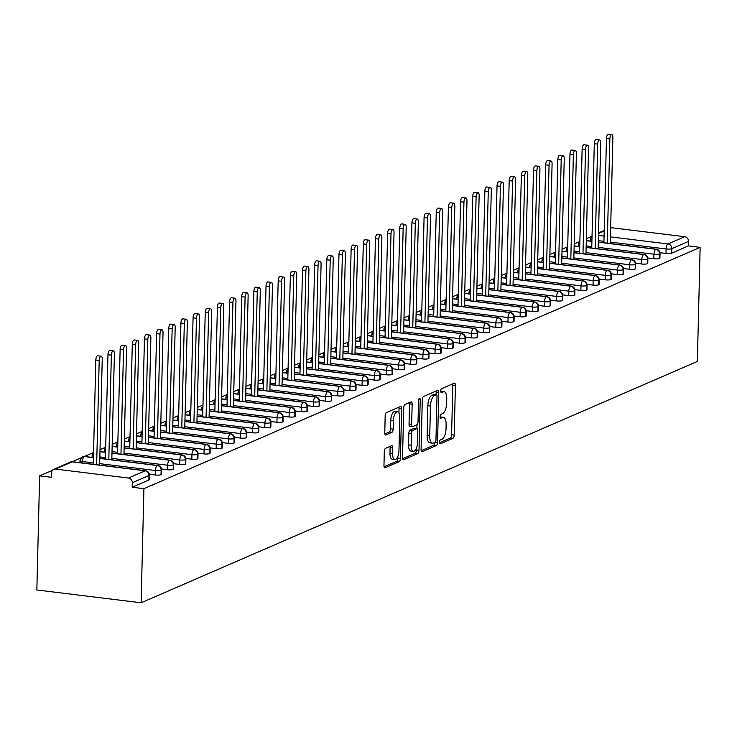 <?xml version="1.0" encoding="UTF-8"?>
<svg xmlns="http://www.w3.org/2000/svg" width="737" height="737" viewBox="0 0 737 737"><rect width="100%" height="100%" fill="white"/><g stroke="black" fill="none" stroke-linecap="round" stroke-linejoin="round"><path stroke-width="1.11" d="M439.464 442.274A1.981 0.811 97 0 0 440.063 443.877A1.981 0.811 97 0 0 440.256 443.849L452.933 438.34A2.828 1.152 97 0 0 454.195 435.07L455.411 385.414A2.828 1.152 97 0 0 454.563 383.129A2.828 1.152 97 0 0 454.278 383.166L441.601 388.675A1.981 0.811 97 0 0 440.717 390.969A1.981 0.811 97 0 0 441.316 392.563A1.981 0.811 97 0 0 441.509 392.535L443.149 391.826A9.037 3.694 97 0 1 444.033 391.679A9.037 3.694 97 0 1 446.751 398.993L446.65 403.13A9.037 3.694 97 0 1 442.615 413.614L440.975 414.323A1.981 0.811 97 0 0 440.09 416.617A1.981 0.811 97 0 0 440.689 418.22A1.981 0.811 97 0 0 440.883 418.192L442.522 417.474A9.037 3.694 97 0 1 443.407 417.335A9.037 3.694 97 0 1 446.125 424.65L446.023 428.787A9.037 3.694 97 0 1 441.988 439.27L440.348 439.98A1.981 0.811 97 0 0 439.464 442.274M385.562 448.326A2.828 1.152 97 0 0 384.299 451.606L383.968 465.535A2.828 1.152 97 0 0 384.815 467.82A2.828 1.152 97 0 0 385.092 467.783L399.168 461.666A2.828 1.152 97 0 0 400.431 458.396L401.647 408.74A2.828 1.152 97 0 0 400.799 406.455A2.828 1.152 97 0 0 400.523 406.492L386.437 412.609A2.828 1.152 97 0 0 385.175 415.88L384.769 432.711A2.828 1.152 97 0 0 385.617 434.996A2.828 1.152 97 0 0 385.893 434.95L391.918 432.333A2.828 1.152 97 0 0 393.18 429.063L393.383 420.716A7.554 3.086 97 0 1 397.492 411.826A7.554 3.086 97 0 1 399.767 417.943L398.966 450.639A7.554 3.086 97 0 1 394.857 459.519A7.554 3.086 97 0 1 392.581 453.402L392.72 447.958A2.828 1.152 97 0 0 391.872 445.673A2.828 1.152 97 0 0 391.596 445.719L385.562 448.326M700.15 247.346L697.359 361.443L141.126 602.783L143.918 488.677L700.15 247.346L688.422 245.9L688.524 241.404L671.84 248.645L671.729 253.141L688.422 245.9M421.076 449.432A2.828 1.152 97 0 0 421.923 451.717A2.828 1.152 97 0 0 422.2 451.68L436.286 445.563A2.828 1.152 97 0 0 437.548 442.292L438.764 392.637A2.828 1.152 97 0 0 437.907 390.352A2.828 1.152 97 0 0 437.631 390.389L423.554 396.506A2.828 1.152 97 0 0 422.292 399.776L421.076 449.432M417.732 453.614L403.646 459.731A2.828 1.152 97 0 1 403.369 459.768A2.828 1.152 97 0 1 402.522 457.484L403.738 407.828A2.828 1.152 97 0 1 404.991 404.558L411.025 401.941A2.828 1.152 97 0 1 411.301 401.895A2.828 1.152 97 0 1 412.149 404.18L411.651 424.319A2.828 1.152 97 0 0 412.508 426.603A2.828 1.152 97 0 0 412.784 426.557L416.783 424.825A2.828 1.152 97 0 0 418.036 421.546L418.552 400.587A1.981 0.811 97 0 1 419.629 398.256A1.981 0.811 97 0 1 420.219 399.859L418.994 450.344A2.828 1.152 97 0 1 417.732 453.614L415.124 453.301L402.632 458.718M55.496 469.082L128.487 478.037L145.18 470.805L72.18 461.841L55.496 469.082A4.321 3.832 -113.5 0 0 53.672 469.34A4.321 3.832 -113.5 0 0 51.479 472.813L51.369 477.309L39.641 475.872L36.85 589.978L141.126 602.783M610.457 236.881L668.035 243.947L684.719 236.706L611.728 227.751L610.669 228.203M684.719 236.706A4.321 3.832 66.5 0 1 688.524 241.404M610.678 227.77A4.321 3.832 66.5 0 1 611.728 227.751M39.641 475.872L52.345 470.363M72.208 461.74L81.052 457.907M84.368 456.47L93.212 452.629M100.029 449.671L105.373 447.35M112.19 444.393L117.524 442.08M124.35 439.123L129.684 436.801M136.502 433.844L141.845 431.532M148.662 428.565L153.996 426.253M160.823 423.296L166.157 420.974M172.974 418.017L178.317 415.705M185.134 412.748L190.478 410.426M197.295 407.469L202.629 405.157M209.455 402.19L214.789 399.878M221.607 396.921L226.95 394.599M233.767 391.642L239.11 389.329M245.928 386.372L251.262 384.051M258.088 381.093L263.422 378.781M270.239 375.824L275.583 373.502M282.4 370.545L287.743 368.233M294.56 365.266L299.895 362.954M306.721 359.997L312.055 357.675M318.872 354.718L324.216 352.406M331.033 349.449L336.367 347.127M343.193 344.17L348.527 341.857M355.345 338.891L360.688 336.579M367.505 333.621L372.848 331.3M379.666 328.343L385 326.03M391.826 323.073L397.16 320.752M403.977 317.794L409.321 315.482M416.138 312.516L421.481 310.203M428.298 307.246L433.632 304.925M440.459 301.967L445.793 299.655M452.61 296.698L457.953 294.376M464.771 291.419L470.114 289.107M476.931 286.14L482.265 283.828M489.092 280.871L494.426 278.549M501.243 275.592L506.586 273.28M513.403 270.322L518.737 268.001M525.564 265.044L530.898 262.731M537.715 259.765L543.058 257.453M549.876 254.495L555.219 252.174M562.036 249.217L567.37 246.904M574.197 243.947L579.531 241.625M586.348 238.668L591.691 236.347M143.918 488.677L132.19 487.231L132.301 482.735A4.321 3.832 -113.5 0 0 128.487 478.037M132.19 487.231L148.874 479.99L148.985 475.494L132.301 482.735M73 461.942A4.321 1.76 97 0 0 72.604 461.767L145.604 470.731A4.321 1.76 97 0 0 145.18 470.805A4.321 3.832 -113.5 0 1 148.985 475.494A4.321 0.921 -178.6 0 0 149.39 475.125L149.279 479.621A4.321 0.921 -178.6 0 1 148.874 479.99M671.729 253.141A4.321 0.921 -178.6 0 1 665.999 253.454L659.965 252.708M161.035 474.72L161.145 470.224A4.321 0.921 -178.6 0 0 161.55 469.847L161.44 474.342A4.321 0.921 -178.6 0 1 161.035 474.72A4.321 0.921 -178.6 0 1 155.36 475.006L149.325 474.259M173.195 469.441L173.296 464.946A4.321 0.921 -178.6 0 0 173.702 464.568L173.591 469.073A4.321 0.921 -178.6 0 1 173.195 469.441A4.321 0.921 -178.6 0 1 167.52 469.727L161.486 468.99M185.346 464.172L185.457 459.676A4.321 0.921 -178.6 0 0 185.862 459.298L185.752 463.794A4.321 0.921 -178.6 0 1 185.346 464.172A4.321 0.921 -178.6 0 1 179.681 464.457L173.637 463.711M197.507 458.893L197.617 454.397A4.321 0.921 -178.6 0 0 198.023 454.02L197.912 458.515A4.321 0.921 -178.6 0 1 197.507 458.893A4.321 0.921 -178.6 0 1 191.832 459.179L185.798 458.442M209.667 453.614L209.778 449.119A4.321 0.921 -178.6 0 0 210.183 448.75L210.073 453.246A4.321 0.921 -178.6 0 1 209.667 453.614A4.321 0.921 -178.6 0 1 203.992 453.9L197.958 453.163M221.819 448.345L221.929 443.849A4.321 0.921 -178.6 0 0 222.334 443.471L222.224 447.967A4.321 0.921 -178.6 0 1 221.819 448.345A4.321 0.921 -178.6 0 1 216.153 448.63L210.119 447.884M233.979 443.066L234.09 438.57A4.321 0.921 -178.6 0 0 234.495 438.193L234.384 442.697A4.321 0.921 -178.6 0 1 233.979 443.066A4.321 0.921 -178.6 0 1 228.313 443.352L222.27 442.615M246.14 437.796L246.25 433.301A4.321 0.921 -178.6 0 0 246.655 432.923L246.545 437.419A4.321 0.921 -178.6 0 1 246.14 437.796A4.321 0.921 -178.6 0 1 240.465 438.082L234.43 437.336M258.3 432.518L258.411 428.022A4.321 0.921 -178.6 0 0 258.816 427.644L258.705 432.14A4.321 0.921 -178.6 0 1 258.3 432.518A4.321 0.921 -178.6 0 1 252.625 432.803L246.591 432.066M270.451 427.239L270.562 422.743A4.321 0.921 -178.6 0 0 270.967 422.375L270.857 426.87A4.321 0.921 -178.6 0 1 270.451 427.239A4.321 0.921 -178.6 0 1 264.786 427.524L258.742 426.787M282.612 421.969L282.722 417.474A4.321 0.921 -178.6 0 0 283.128 417.096L283.017 421.592A4.321 0.921 -178.6 0 1 282.612 421.969A4.321 0.921 -178.6 0 1 276.946 422.255L270.903 421.509M294.772 416.691L294.883 412.195A4.321 0.921 -178.6 0 0 295.288 411.826L295.178 416.322A4.321 0.921 -178.6 0 1 294.772 416.691A4.321 0.921 -178.6 0 1 289.097 416.976L283.063 416.239M306.933 411.421L307.043 406.925A4.321 0.921 -178.6 0 0 307.44 406.548L307.338 411.043A4.321 0.921 -178.6 0 1 306.933 411.421A4.321 0.921 -178.6 0 1 301.258 411.707L295.224 410.96M319.084 406.142L319.195 401.647A4.321 0.921 -178.6 0 0 319.6 401.269L319.49 405.765A4.321 0.921 -178.6 0 1 319.084 406.142A4.321 0.921 -178.6 0 1 313.418 406.428L307.375 405.691M331.245 400.873L331.355 396.368A4.321 0.921 -178.6 0 0 331.761 395.999L331.65 400.495A4.321 0.921 -178.6 0 1 331.245 400.873A4.321 0.921 -178.6 0 1 325.57 401.149L319.536 400.412M343.405 395.594L343.516 391.098A4.321 0.921 -178.6 0 0 343.921 390.721L343.81 395.216A4.321 0.921 -178.6 0 1 343.405 395.594A4.321 0.921 -178.6 0 1 337.73 395.88L331.696 395.133M355.566 390.315L355.667 385.82A4.321 0.921 -178.6 0 0 356.072 385.451L355.962 389.947A4.321 0.921 -178.6 0 1 355.566 390.315A4.321 0.921 -178.6 0 1 349.891 390.601L343.857 389.864M367.717 385.046L367.827 380.55A4.321 0.921 -178.6 0 0 368.233 380.172L368.122 384.668A4.321 0.921 -178.6 0 1 367.717 385.046A4.321 0.921 -178.6 0 1 362.051 385.331L356.008 384.585M379.877 379.767L379.988 375.271A4.321 0.921 -178.6 0 0 380.393 374.893L380.283 379.389A4.321 0.921 -178.6 0 1 379.877 379.767A4.321 0.921 -178.6 0 1 374.203 380.052L368.168 379.315M392.038 374.497L392.148 369.992A4.321 0.921 -178.6 0 0 392.554 369.624L392.443 374.12A4.321 0.921 -178.6 0 1 392.038 374.497A4.321 0.921 -178.6 0 1 386.363 374.783L380.329 374.037M404.189 369.219L404.3 364.723A4.321 0.921 -178.6 0 0 404.705 364.345L404.595 368.841A4.321 0.921 -178.6 0 1 404.189 369.219A4.321 0.921 -178.6 0 1 398.524 369.504L392.489 368.758M416.35 363.94L416.46 359.444A4.321 0.921 -178.6 0 0 416.866 359.076L416.755 363.571A4.321 0.921 -178.6 0 1 416.35 363.94A4.321 0.921 -178.6 0 1 410.684 364.225L404.641 363.488M428.51 358.67L428.621 354.175A4.321 0.921 -178.6 0 0 429.026 353.797L428.916 358.293A4.321 0.921 -178.6 0 1 428.51 358.67A4.321 0.921 -178.6 0 1 422.835 358.956L416.801 358.21M440.671 353.392L440.781 348.896A4.321 0.921 -178.6 0 0 441.187 348.518L441.076 353.023A4.321 0.921 -178.6 0 1 440.671 353.392A4.321 0.921 -178.6 0 1 434.996 353.677L428.962 352.94M452.822 348.122L452.933 343.617A4.321 0.921 -178.6 0 0 453.338 343.249L453.227 347.744A4.321 0.921 -178.6 0 1 452.822 348.122A4.321 0.921 -178.6 0 1 447.156 348.408L441.113 347.661M464.983 342.843L465.093 338.347A4.321 0.921 -178.6 0 0 465.498 337.97L465.388 342.465A4.321 0.921 -178.6 0 1 464.983 342.843A4.321 0.921 -178.6 0 1 459.317 343.129L453.273 342.383M477.143 337.564L477.254 333.069A4.321 0.921 -178.6 0 0 477.659 332.7L477.548 337.196A4.321 0.921 -178.6 0 1 477.143 337.564A4.321 0.921 -178.6 0 1 471.468 337.85L465.434 337.113M489.304 332.295L489.414 327.799A4.321 0.921 -178.6 0 0 489.81 327.421L489.709 331.917A4.321 0.921 -178.6 0 1 489.304 332.295A4.321 0.921 -178.6 0 1 483.629 332.58L477.594 331.834M501.455 327.016L501.565 322.52A4.321 0.921 -178.6 0 0 501.971 322.143L501.86 326.648A4.321 0.921 -178.6 0 1 501.455 327.016A4.321 0.921 -178.6 0 1 495.789 327.302L489.746 326.565M513.615 321.747L513.726 317.251A4.321 0.921 -178.6 0 0 514.131 316.873L514.021 321.369A4.321 0.921 -178.6 0 1 513.615 321.747A4.321 0.921 -178.6 0 1 507.94 322.032L501.906 321.286M525.776 316.468L525.886 311.972A4.321 0.921 -178.6 0 0 526.292 311.594L526.181 316.09A4.321 0.921 -178.6 0 1 525.776 316.468A4.321 0.921 -178.6 0 1 520.101 316.753L514.067 316.016M537.936 311.189L538.038 306.693A4.321 0.921 -178.6 0 0 538.443 306.325L538.332 310.821A4.321 0.921 -178.6 0 1 537.936 311.189A4.321 0.921 -178.6 0 1 532.261 311.475L526.227 310.738M550.088 305.919L550.198 301.424A4.321 0.921 -178.6 0 0 550.603 301.046L550.493 305.542A4.321 0.921 -178.6 0 1 550.088 305.919A4.321 0.921 -178.6 0 1 544.422 306.205L538.379 305.459M562.248 300.641L562.359 296.145A4.321 0.921 -178.6 0 0 562.764 295.767L562.653 300.272A4.321 0.921 -178.6 0 1 562.248 300.641A4.321 0.921 -178.6 0 1 556.573 300.926L550.539 300.189M574.409 295.371L574.519 290.875A4.321 0.921 -178.6 0 0 574.924 290.498L574.814 294.993A4.321 0.921 -178.6 0 1 574.409 295.371A4.321 0.921 -178.6 0 1 568.734 295.657L562.699 294.911M586.56 290.092L586.67 285.597A4.321 0.921 -178.6 0 0 587.076 285.219L586.965 289.715A4.321 0.921 -178.6 0 1 586.56 290.092A4.321 0.921 -178.6 0 1 580.894 290.378L574.86 289.641M598.72 284.814L598.831 280.318A4.321 0.921 -178.6 0 0 599.236 279.949L599.126 284.445A4.321 0.921 -178.6 0 1 598.72 284.814A4.321 0.921 -178.6 0 1 593.055 285.099L587.011 284.362M610.881 279.544L610.991 275.048A4.321 0.921 -178.6 0 0 611.397 274.671L611.286 279.166A4.321 0.921 -178.6 0 1 610.881 279.544A4.321 0.921 -178.6 0 1 605.206 279.83L599.172 279.083M623.041 274.265L623.152 269.77A4.321 0.921 -178.6 0 0 623.557 269.401L623.447 273.897A4.321 0.921 -178.6 0 1 623.041 274.265A4.321 0.921 -178.6 0 1 617.366 274.551L611.332 273.814M635.193 268.996L635.303 264.5A4.321 0.921 -178.6 0 0 635.709 264.122L635.598 268.618A4.321 0.921 -178.6 0 1 635.193 268.996A4.321 0.921 -178.6 0 1 629.527 269.281L623.484 268.535M647.353 263.717L647.464 259.221A4.321 0.921 -178.6 0 0 647.869 258.844L647.759 263.339A4.321 0.921 -178.6 0 1 647.353 263.717A4.321 0.921 -178.6 0 1 641.687 264.003L635.644 263.266M659.514 258.447L659.624 253.943A4.321 0.921 -178.6 0 0 660.03 253.574L659.919 258.07A4.321 0.921 -178.6 0 1 659.514 258.447A4.321 0.921 -178.6 0 1 653.839 258.724L647.805 257.987M653.839 258.724L653.949 254.228A4.321 0.921 -178.6 0 0 659.624 253.943A4.321 3.832 -113.5 0 0 655.819 249.253L598.297 242.187M591.903 241.404L586.302 240.713M641.687 264.003L641.789 259.507A4.321 0.921 -178.6 0 0 647.464 259.221A4.321 3.832 -113.5 0 0 643.659 254.523L586.136 247.466M579.752 246.683L574.141 245.992M629.527 269.281L629.638 264.786A4.321 0.921 -178.6 0 0 635.303 264.5A4.321 3.832 -113.5 0 0 631.498 259.802L573.976 252.736M567.591 251.953L561.981 251.271M617.366 274.551L617.477 270.055A4.321 0.921 -178.6 0 0 623.152 269.77A4.321 3.832 -113.5 0 0 619.338 265.071L561.824 258.014M555.431 257.231L549.83 256.54M605.206 279.83L605.317 275.334A4.321 0.921 -178.6 0 0 610.991 275.048A4.321 3.832 -113.5 0 0 607.187 270.35L549.664 263.293M543.28 262.501L537.669 261.819M593.055 285.099L593.165 280.604A4.321 0.921 -178.6 0 0 598.831 280.318A4.321 3.832 -113.5 0 0 595.026 275.629L537.503 268.563M531.119 267.78L525.509 267.089M580.894 290.378L581.005 285.882A4.321 0.921 -178.6 0 0 586.67 285.597A4.321 3.832 -113.5 0 0 582.866 280.898L525.343 273.842M518.959 273.058L513.357 272.368M568.734 295.657L568.844 291.152A4.321 0.921 -178.6 0 0 574.519 290.875A4.321 3.832 -113.5 0 0 570.705 286.177L513.192 279.111M506.798 278.328L501.197 277.637M556.573 300.926L556.684 296.431A4.321 0.921 -178.6 0 0 562.359 296.145A4.321 3.832 -113.5 0 0 558.554 291.447L501.031 284.39M494.647 283.607L489.036 282.916M544.422 306.205L544.532 301.709A4.321 0.921 -178.6 0 0 550.198 301.424A4.321 3.832 -113.5 0 0 546.393 296.725L488.871 289.669M482.486 288.876L476.876 288.195M532.261 311.475L532.372 306.979A4.321 0.921 -178.6 0 0 538.038 306.693A4.321 3.832 -113.5 0 0 534.233 302.004L476.71 294.938M470.326 294.155L464.725 293.464M520.101 316.753L520.211 312.258A4.321 0.921 -178.6 0 0 525.886 311.972A4.321 3.832 -113.5 0 0 522.072 307.274L464.559 300.217M458.165 299.434L452.564 298.743M507.94 322.032L508.051 317.527A4.321 0.921 -178.6 0 0 513.726 317.251A4.321 3.832 -113.5 0 0 509.921 312.552L452.398 305.487M446.014 304.703L440.404 304.012M495.789 327.302L495.9 322.806A4.321 0.921 -178.6 0 0 501.565 322.52A4.321 3.832 -113.5 0 0 497.761 317.822L440.238 310.765M433.853 309.982L428.243 309.291M483.629 332.58L483.739 328.085A4.321 0.921 -178.6 0 0 489.414 327.799A4.321 3.832 -113.5 0 0 485.6 323.101L428.086 316.035M421.693 315.252L416.092 314.57M471.468 337.85L471.579 333.354A4.321 0.921 -178.6 0 0 477.254 333.069A4.321 3.832 -113.5 0 0 473.449 328.38L415.926 321.314M409.532 320.531L403.931 319.84M459.317 343.129L459.418 338.633A4.321 0.921 -178.6 0 0 465.093 338.347A4.321 3.832 -113.5 0 0 461.288 333.649L403.765 326.592M397.381 325.809L391.771 325.118M447.156 348.408L447.267 343.903A4.321 0.921 -178.6 0 0 452.933 343.617A4.321 3.832 -113.5 0 0 449.128 338.928L391.605 331.862M385.221 331.079L379.61 330.388M434.996 353.677L435.106 349.181A4.321 0.921 -178.6 0 0 440.781 348.896A4.321 3.832 -113.5 0 0 436.967 344.197L379.454 337.141M373.06 336.358L367.459 335.667M422.835 358.956L422.946 354.46A4.321 0.921 -178.6 0 0 428.621 354.175A4.321 3.832 -113.5 0 0 424.816 349.476L367.293 342.41M360.909 341.627L355.298 340.945M410.684 364.225L410.795 359.73A4.321 0.921 -178.6 0 0 416.46 359.444A4.321 3.832 -113.5 0 0 412.656 354.755L355.133 347.689M348.748 346.906L343.138 346.215M398.524 369.504L398.634 365.008A4.321 0.921 -178.6 0 0 404.3 364.723A4.321 3.832 -113.5 0 0 400.495 360.024L342.972 352.968M336.588 352.185L330.987 351.494M386.363 374.783L386.474 370.278A4.321 0.921 -178.6 0 0 392.148 369.992A4.321 3.832 -113.5 0 0 388.335 365.303L330.821 358.237M324.427 357.454L318.826 356.763M374.203 380.052L374.313 375.557A4.321 0.921 -178.6 0 0 379.988 375.271A4.321 3.832 -113.5 0 0 376.183 370.573L318.66 363.516M312.276 362.733L306.666 362.042M362.051 385.331L362.162 380.836A4.321 0.921 -178.6 0 0 367.827 380.55A4.321 3.832 -113.5 0 0 364.023 375.852L306.5 368.786M300.116 368.003L294.505 367.321M349.891 390.601L350.001 386.105A4.321 0.921 -178.6 0 0 355.667 385.82A4.321 3.832 -113.5 0 0 351.862 381.13L294.339 374.064M287.955 373.281L282.354 372.59M337.73 395.88L337.841 391.384A4.321 0.921 -178.6 0 0 343.516 391.098A4.321 3.832 -113.5 0 0 339.702 386.4L282.188 379.343M275.795 378.551L270.193 377.869M325.57 401.149L325.68 396.653A4.321 0.921 -178.6 0 0 331.355 396.368A4.321 3.832 -113.5 0 0 327.55 391.679L270.028 384.613M263.643 383.83L258.033 383.139M313.418 406.428L313.529 401.932A4.321 0.921 -178.6 0 0 319.195 401.647A4.321 3.832 -113.5 0 0 315.39 396.948L257.867 389.891M251.483 389.108L245.872 388.417M301.258 411.707L301.369 407.211A4.321 0.921 -178.6 0 0 307.043 406.925A4.321 3.832 -113.5 0 0 303.229 402.227L245.716 395.161M239.322 394.378L233.721 393.696M289.097 416.976L289.208 412.48A4.321 0.921 -178.6 0 0 294.883 412.195A4.321 3.832 -113.5 0 0 291.078 407.497L233.555 400.44M227.162 399.657L221.561 398.966M276.946 422.255L277.048 417.759A4.321 0.921 -178.6 0 0 282.722 417.474A4.321 3.832 -113.5 0 0 278.918 412.775L221.395 405.719M215.011 404.926L209.4 404.245M264.786 427.524L264.896 423.029A4.321 0.921 -178.6 0 0 270.562 422.743A4.321 3.832 -113.5 0 0 266.757 418.054L209.234 410.988M202.85 410.205L197.24 409.514M252.625 432.803L252.736 428.308A4.321 0.921 -178.6 0 0 258.411 428.022A4.321 3.832 -113.5 0 0 254.597 423.324L197.083 416.267M190.69 415.484L185.088 414.793M240.465 438.082L240.575 433.586A4.321 0.921 -178.6 0 0 246.25 433.301A4.321 3.832 -113.5 0 0 242.445 428.602L184.923 421.536M178.538 420.753L172.928 420.072M228.313 443.352L228.424 438.856A4.321 0.921 -178.6 0 0 234.09 438.57A4.321 3.832 -113.5 0 0 230.285 433.872L172.762 426.815M166.378 426.032L160.767 425.341M216.153 448.63L216.263 444.135A4.321 0.921 -178.6 0 0 221.929 443.849A4.321 3.832 -113.5 0 0 218.124 439.151L160.602 432.094M154.217 431.302L148.616 430.62M203.992 453.9L204.103 449.404A4.321 0.921 -178.6 0 0 209.778 449.119A4.321 3.832 -113.5 0 0 205.964 444.429L148.45 437.363M142.057 436.58L136.456 435.889M191.832 459.179L191.942 454.683A4.321 0.921 -178.6 0 0 197.617 454.397A4.321 3.832 -113.5 0 0 193.813 449.699L136.29 442.642M129.905 441.859L124.295 441.168M179.681 464.457L179.791 459.952A4.321 0.921 -178.6 0 0 185.457 459.676A4.321 3.832 -113.5 0 0 181.652 454.978L124.129 447.912M117.745 447.129L112.135 446.438M167.52 469.727L167.631 465.231A4.321 0.921 -178.6 0 0 173.296 464.946A4.321 3.832 -113.5 0 0 169.492 460.247L111.969 453.191M105.584 452.407L99.983 451.717M93.424 457.677L84.34 456.562A4.321 3.832 -113.5 0 0 82.516 456.82A4.321 3.832 -113.5 0 0 82.295 456.931L79.983 460.653A4.321 0.921 1.4 0 0 82.47 461.546L82.433 462.974M155.36 475.006L155.47 470.51A4.321 0.921 -178.6 0 0 161.145 470.224A4.321 3.832 -113.5 0 0 157.331 465.526L99.817 458.46M443.407 417.335L440.8 417.013A9.037 3.694 97 0 0 440.109 417.087M444.033 391.679L441.426 391.356A9.037 3.694 97 0 0 440.735 391.43M439.482 442.734L450.325 438.027A2.828 1.152 97 0 0 451.588 434.747L452.804 385.092A2.828 1.152 97 0 0 452.693 383.857M436.092 394.756L436.157 392.314A2.828 1.152 97 0 0 436.046 391.08M421.186 450.666L433.678 445.249A2.828 1.152 97 0 0 434.922 442.338M435.07 442.274A1.981 0.811 97 0 0 435.954 439.98L437.013 396.395A1.981 0.811 97 0 0 436.424 394.792A1.981 0.811 97 0 0 436.23 394.829L434.498 395.576A9.037 3.694 97 0 0 430.463 406.059L429.735 435.853A9.037 3.694 97 0 0 432.453 443.167A9.037 3.694 97 0 0 433.338 443.029L435.07 442.274M433.992 394.553A1.981 0.811 97 0 0 433.817 394.47A1.981 0.811 97 0 0 433.623 394.507L436.23 394.829M432.453 443.167L429.846 442.845A9.037 3.694 97 0 1 427.128 435.53L427.856 405.737A9.037 3.694 97 0 1 431.891 395.253L433.623 394.507M410.177 426.244A2.828 1.152 97 0 1 409.901 426.281A2.828 1.152 97 0 1 409.044 423.996L409.542 403.858A2.828 1.152 97 0 0 409.431 402.632M417.004 424.678L416.902 428.639M416.423 448.17L416.387 450.021L418.994 450.344M411.145 445.212A7.554 3.086 97 0 0 413.42 451.33A7.554 3.086 97 0 0 417.529 442.449L417.815 430.924A2.828 1.152 97 0 0 416.958 428.639A2.828 1.152 97 0 0 416.681 428.685L412.683 430.417A2.828 1.152 97 0 0 411.43 433.697L411.145 445.212L408.538 444.899A7.554 3.086 97 0 0 410.813 451.007L413.42 451.33M414.609 428.437A2.828 1.152 97 0 0 414.351 428.326A2.828 1.152 97 0 0 414.074 428.363L416.681 428.685M408.538 444.899L408.823 433.374A2.828 1.152 97 0 1 410.076 430.104L414.074 428.363M415.124 453.301A2.828 1.152 97 0 0 416.387 450.021M394.857 459.519L392.25 459.197A7.554 3.086 97 0 1 389.974 453.089L390.113 447.635A2.828 1.152 97 0 0 390.002 446.401M397.492 411.826L394.885 411.513A7.554 3.086 97 0 0 390.776 420.394L393.383 420.716M384.871 433.946L389.311 432.02A2.828 1.152 97 0 0 390.573 428.741L390.776 420.394M398.929 413.061L399.039 408.418A2.828 1.152 97 0 0 398.929 407.183M384.069 466.77L396.561 461.353A2.828 1.152 97 0 0 397.823 458.073L397.869 456.36M609.84 138.869L606.45 138.455A3.593 1.465 -83 0 1 608.412 134.217L611.802 134.641A3.593 1.465 97 0 0 609.84 138.869L607.288 243.173M610.291 243.542L612.88 137.552A3.593 1.465 97 0 0 611.802 134.641M606.45 138.455L603.907 242.759M597.679 144.139L594.298 143.724A3.593 1.465 -83 0 1 596.251 139.496L599.642 139.91A3.593 1.465 97 0 0 597.679 144.139L595.137 248.452M598.131 248.82L600.719 142.821A3.593 1.465 97 0 0 599.642 139.91M594.298 143.724L591.747 248.028M585.528 149.418L582.138 149.003A3.593 1.465 -83 0 1 584.091 144.774L587.481 145.189A3.593 1.465 97 0 0 585.528 149.418L582.976 253.721M585.97 254.09L588.568 148.1A3.593 1.465 97 0 0 587.481 145.189M582.138 149.003L579.586 253.307M573.368 154.687L569.977 154.273A3.593 1.465 -83 0 1 571.94 150.044L575.33 150.459A3.593 1.465 97 0 0 573.368 154.687L570.816 259M573.819 259.369L576.408 153.37A3.593 1.465 97 0 0 575.33 150.459M569.977 154.273L567.426 258.586M561.207 159.966L557.817 159.551A3.593 1.465 -83 0 1 559.779 155.323L563.169 155.737A3.593 1.465 97 0 0 561.207 159.966L558.664 264.27M561.658 264.638L564.247 158.648A3.593 1.465 97 0 0 563.169 155.737M557.817 159.551L555.274 263.855M549.056 165.245L545.666 164.821A3.593 1.465 -83 0 1 547.619 160.592L551.009 161.016A3.593 1.465 97 0 0 549.056 165.245L546.504 269.549M549.498 269.917L552.087 163.927A3.593 1.465 97 0 0 551.009 161.016M545.666 164.821L543.114 269.134M536.895 170.514L533.505 170.1A3.593 1.465 -83 0 1 535.458 165.871L538.848 166.286A3.593 1.465 97 0 0 536.895 170.514L534.343 274.827M537.347 275.196L539.935 169.197A3.593 1.465 97 0 0 538.848 166.286M533.505 170.1L530.953 274.404M524.735 175.793L521.345 175.378A3.593 1.465 -83 0 1 523.307 171.15L526.697 171.564A3.593 1.465 97 0 0 524.735 175.793L522.183 280.097M525.186 280.465L527.775 174.476A3.593 1.465 97 0 0 526.697 171.564M521.345 175.378L518.793 279.682M512.574 181.062L509.184 180.648A3.593 1.465 -83 0 1 511.146 176.419L514.537 176.834A3.593 1.465 97 0 0 512.574 181.062L510.032 285.376M513.026 285.744L515.614 179.745A3.593 1.465 97 0 0 514.537 176.834M509.184 180.648L506.641 284.961M500.423 186.341L497.033 185.927A3.593 1.465 -83 0 1 498.986 181.698L502.376 182.113A3.593 1.465 97 0 0 500.423 186.341L497.871 290.645M500.865 291.014L503.463 185.024A3.593 1.465 97 0 0 502.376 182.113M497.033 185.927L494.481 290.231M488.262 191.62L484.872 191.196A3.593 1.465 -83 0 1 486.835 186.968L490.216 187.391A3.593 1.465 97 0 0 488.262 191.62L485.711 295.924M488.714 296.292L491.303 190.293A3.593 1.465 97 0 0 490.216 187.391M484.872 191.196L482.32 295.509M476.102 196.89L472.712 196.475A3.593 1.465 -83 0 1 474.674 192.246L478.064 192.661A3.593 1.465 97 0 0 476.102 196.89L473.55 301.203M476.553 301.571L479.142 195.572A3.593 1.465 97 0 0 478.064 192.661M472.712 196.475L470.169 300.779M463.942 202.168L460.561 201.754A3.593 1.465 -83 0 1 462.514 197.525L465.904 197.94A3.593 1.465 97 0 0 463.942 202.168L461.399 306.472M464.393 306.841L466.982 200.851A3.593 1.465 97 0 0 465.904 197.94M460.561 201.754L458.009 306.058M451.79 207.438L448.4 207.023A3.593 1.465 -83 0 1 450.353 202.795L453.743 203.209A3.593 1.465 97 0 0 451.79 207.438L449.238 311.751M452.232 312.12L454.83 206.12A3.593 1.465 97 0 0 453.743 203.209M448.4 207.023L445.848 311.336M439.63 212.717L436.24 212.302A3.593 1.465 -83 0 1 438.202 208.074L441.583 208.488A3.593 1.465 97 0 0 439.63 212.717L437.078 317.021M440.081 317.389L442.67 211.399A3.593 1.465 97 0 0 441.583 208.488M436.24 212.302L433.688 316.606M427.469 217.995L424.079 217.572A3.593 1.465 -83 0 1 426.041 213.343L429.431 213.767A3.593 1.465 97 0 0 427.469 217.995L424.917 322.299M427.921 322.668L430.509 216.669A3.593 1.465 97 0 0 429.431 213.767M424.079 217.572L421.536 321.885M415.309 223.265L411.928 222.85A3.593 1.465 -83 0 1 413.881 218.622L417.271 219.036A3.593 1.465 97 0 0 415.309 223.265L412.766 327.578M415.76 327.937L418.349 221.948A3.593 1.465 97 0 0 417.271 219.036M411.928 222.85L409.376 327.154M403.157 228.544L399.767 228.129A3.593 1.465 -83 0 1 401.72 223.901L405.11 224.315A3.593 1.465 97 0 0 403.157 228.544L400.606 332.848M403.6 333.216L406.198 227.226A3.593 1.465 97 0 0 405.11 224.315M399.767 228.129L397.215 332.433M390.997 233.813L387.607 233.399A3.593 1.465 -83 0 1 389.569 229.17L392.959 229.585A3.593 1.465 97 0 0 390.997 233.813L388.445 338.126M391.448 338.495L394.037 232.496A3.593 1.465 97 0 0 392.959 229.585M387.607 233.399L385.055 337.712M378.836 239.092L375.446 238.677A3.593 1.465 -83 0 1 377.408 234.449L380.799 234.863A3.593 1.465 97 0 0 378.836 239.092L376.294 343.396M379.288 343.764L381.877 237.775A3.593 1.465 97 0 0 380.799 234.863M375.446 238.677L372.904 342.981M366.685 244.371L363.295 243.947A3.593 1.465 -83 0 1 365.248 239.718L368.638 240.133A3.593 1.465 97 0 0 366.685 244.371L364.133 348.675M367.127 349.043L369.716 243.044A3.593 1.465 97 0 0 368.638 240.133M363.295 243.947L360.743 348.26M354.525 249.64L351.134 249.226A3.593 1.465 -83 0 1 353.087 244.997L356.478 245.412A3.593 1.465 97 0 0 354.525 249.64L351.973 353.944M354.976 354.313L357.565 248.323A3.593 1.465 97 0 0 356.478 245.412M351.134 249.226L348.583 353.53M342.364 254.919L338.974 254.505A3.593 1.465 -83 0 1 340.936 250.267L344.326 250.691A3.593 1.465 97 0 0 342.364 254.919L339.812 359.223M342.816 359.592L345.404 253.602A3.593 1.465 97 0 0 344.326 250.691M338.974 254.505L336.422 358.808M330.204 260.189L326.813 259.774A3.593 1.465 -83 0 1 328.776 255.546L332.166 255.96A3.593 1.465 97 0 0 330.204 260.189L327.661 364.502M330.655 364.87L333.244 258.871A3.593 1.465 97 0 0 332.166 255.96M326.813 259.774L324.271 364.087M318.052 265.467L314.662 265.053A3.593 1.465 -83 0 1 316.615 260.824L320.005 261.239A3.593 1.465 97 0 0 318.052 265.467L315.5 369.771M318.495 370.14L321.092 264.15A3.593 1.465 97 0 0 320.005 261.239M314.662 265.053L312.11 369.357M305.892 270.746L302.502 270.322A3.593 1.465 -83 0 1 304.464 266.094L307.845 266.508A3.593 1.465 97 0 0 305.892 270.746L303.34 375.05M306.343 375.419L308.932 269.42A3.593 1.465 97 0 0 307.845 266.508M302.502 270.322L299.95 374.636M293.731 276.016L290.341 275.601A3.593 1.465 -83 0 1 292.303 271.373L295.694 271.787A3.593 1.465 97 0 0 293.731 276.016L291.179 380.32M294.183 380.688L296.771 274.698A3.593 1.465 97 0 0 295.694 271.787M290.341 275.601L287.798 379.905M281.571 281.294L278.19 280.88A3.593 1.465 -83 0 1 280.143 276.642L283.533 277.066A3.593 1.465 97 0 0 281.571 281.294L279.028 385.598M282.022 385.967L284.611 279.977A3.593 1.465 97 0 0 283.533 277.066M278.19 280.88L275.638 385.184M269.42 286.564L266.029 286.149A3.593 1.465 -83 0 1 267.982 281.921L271.373 282.335A3.593 1.465 97 0 0 269.42 286.564L266.868 390.877M269.862 391.246L272.46 285.247A3.593 1.465 97 0 0 271.373 282.335M266.029 286.149L263.478 390.453M257.259 291.843L253.869 291.428A3.593 1.465 -83 0 1 255.831 287.2L259.212 287.614A3.593 1.465 97 0 0 257.259 291.843L254.707 396.147M257.71 396.515L260.299 290.525A3.593 1.465 97 0 0 259.212 287.614M253.869 291.428L251.317 395.732M245.099 297.112L241.708 296.698A3.593 1.465 -83 0 1 243.671 292.469L247.061 292.884A3.593 1.465 97 0 0 245.099 297.112L242.547 401.425M245.55 401.794L248.139 295.795A3.593 1.465 97 0 0 247.061 292.884M241.708 296.698L239.166 401.011M232.938 302.391L229.557 301.977A3.593 1.465 -83 0 1 231.51 297.748L234.9 298.163A3.593 1.465 97 0 0 232.938 302.391L230.395 406.695M233.389 407.064L235.978 301.074A3.593 1.465 97 0 0 234.9 298.163M229.557 301.977L227.005 406.28M220.787 307.67L217.397 307.255A3.593 1.465 -83 0 1 219.35 303.018L222.74 303.441A3.593 1.465 97 0 0 220.787 307.67L218.235 411.974M221.229 412.342L223.827 306.352A3.593 1.465 97 0 0 222.74 303.441M217.397 307.255L214.845 411.559M208.626 312.939L205.236 312.525A3.593 1.465 -83 0 1 207.198 308.296L210.589 308.711A3.593 1.465 97 0 0 208.626 312.939L206.074 417.253M209.078 417.621L211.666 311.622A3.593 1.465 97 0 0 210.589 308.711M205.236 312.525L202.684 416.829M196.466 318.218L193.076 317.804A3.593 1.465 -83 0 1 195.038 313.575L198.428 313.99A3.593 1.465 97 0 0 196.466 318.218L193.923 422.522M196.917 422.891L199.506 316.901A3.593 1.465 97 0 0 198.428 313.99M193.076 317.804L190.533 422.108M184.314 323.488L180.924 323.073A3.593 1.465 -83 0 1 182.877 318.845L186.268 319.259A3.593 1.465 97 0 0 184.314 323.488L181.763 427.801M184.757 428.169L187.345 322.17A3.593 1.465 97 0 0 186.268 319.259M180.924 323.073L178.372 427.386M172.154 328.766L168.764 328.352A3.593 1.465 -83 0 1 170.717 324.123L174.107 324.538A3.593 1.465 97 0 0 172.154 328.766L169.602 433.07M172.605 433.439L175.194 327.449A3.593 1.465 97 0 0 174.107 324.538M168.764 328.352L166.212 432.656M159.993 334.045L156.603 333.621A3.593 1.465 -83 0 1 158.566 329.393L161.956 329.817A3.593 1.465 97 0 0 159.993 334.045L157.442 438.349M160.445 438.718L163.034 332.719A3.593 1.465 97 0 0 161.956 329.817M156.603 333.621L154.051 437.935M147.833 339.315L144.443 338.9A3.593 1.465 -83 0 1 146.405 334.672L149.795 335.086A3.593 1.465 97 0 0 147.833 339.315L145.29 443.628M148.284 443.996L150.873 337.997A3.593 1.465 97 0 0 149.795 335.086M144.443 338.9L141.9 443.204M135.682 344.594L132.291 344.179A3.593 1.465 -83 0 1 134.245 339.95L137.635 340.365A3.593 1.465 97 0 0 135.682 344.594L133.13 448.897M136.124 449.266L138.722 343.276A3.593 1.465 97 0 0 137.635 340.365M132.291 344.179L129.74 448.483M123.521 349.863L120.131 349.449A3.593 1.465 -83 0 1 122.093 345.22L125.474 345.635A3.593 1.465 97 0 0 123.521 349.863L120.969 454.176M123.973 454.545L126.561 348.546A3.593 1.465 97 0 0 125.474 345.635M120.131 349.449L117.579 453.762M111.361 355.142L107.971 354.727A3.593 1.465 -83 0 1 109.933 350.499L113.323 350.913A3.593 1.465 97 0 0 111.361 355.142L108.809 459.446M111.812 459.814L114.401 353.824A3.593 1.465 97 0 0 113.323 350.913M107.971 354.727L105.428 459.031M99.2 360.421L95.819 359.997A3.593 1.465 -83 0 1 97.772 355.768L101.162 356.192A3.593 1.465 97 0 0 99.2 360.421L96.658 464.725M99.652 465.093L102.24 359.094A3.593 1.465 97 0 0 101.162 356.192M95.819 359.997L93.267 464.31M604.193 231.013L598.508 233.482M598.462 235.407L604.064 236.098M665.999 253.454L666.11 248.959A4.321 1.76 97 0 1 668.035 243.947A4.321 3.832 66.5 0 1 671.84 248.645A4.321 0.921 -178.6 0 1 666.11 248.959L610.328 242.105M70.356 462.099A4.321 4.321 0 0 1 72.604 461.767A4.321 1.76 97 0 0 72.18 461.841A4.321 3.832 -113.5 0 0 70.356 462.099L53.672 469.34M603.935 241.321L598.333 240.64M598.297 242.068L656.234 249.18A4.321 1.76 97 0 0 655.819 249.253A4.321 1.76 97 0 0 653.949 254.228L598.168 247.383M590.567 241.119L590.623 239.101A4.321 0.921 1.4 0 0 591.949 239.801M591.783 246.6L586.173 245.909M586.136 247.346L644.083 254.458A4.321 1.76 97 0 0 643.659 254.523A4.321 1.76 97 0 0 641.789 259.507L586.007 252.653M579.623 251.87L574.012 251.179M573.985 252.616L631.922 259.728A4.321 1.76 97 0 0 631.498 259.802A4.321 1.76 97 0 0 629.638 264.776L573.856 257.932M567.462 257.149L561.861 256.458M561.824 257.895L619.762 265.007A4.321 1.76 97 0 0 619.338 265.071A4.321 1.76 97 0 0 617.477 270.055L561.695 263.201M555.302 262.418L549.701 261.736M549.664 263.173L607.601 270.286A4.321 1.76 97 0 0 607.187 270.35A4.321 1.76 97 0 0 605.317 275.325L549.535 268.48M543.151 267.697L537.54 267.006M537.503 268.443L595.45 275.555A4.321 1.76 97 0 0 595.026 275.629A4.321 1.76 97 0 0 593.156 280.604L537.374 273.759M530.99 272.976L525.389 272.285M525.352 273.722L583.289 280.834A4.321 1.76 97 0 0 582.866 280.898A4.321 1.76 97 0 0 581.005 285.882L525.223 279.028M518.83 278.245L513.228 277.554M513.192 278.991L571.129 286.103A4.321 1.76 97 0 0 570.705 286.177A4.321 1.76 97 0 0 568.844 291.152L513.063 284.307M506.678 283.524L501.068 282.833M501.031 284.27L558.978 291.382A4.321 1.76 97 0 0 558.554 291.447A4.321 1.76 97 0 0 556.684 296.431L500.902 289.577M494.518 288.793L488.907 288.112M544.532 301.709L488.742 294.855M482.357 294.072L476.756 293.381M476.719 294.818L534.657 301.93A4.321 1.76 97 0 0 534.233 302.004A4.321 1.76 97 0 0 532.372 306.979L476.59 300.134M470.197 299.351L464.596 298.66M464.559 300.097L522.496 307.209A4.321 1.76 97 0 0 522.072 307.274A4.321 1.76 97 0 0 520.211 312.258L464.43 305.404M458.046 304.621L452.435 303.93M452.398 305.367L510.345 312.479A4.321 1.76 97 0 0 509.921 312.552A4.321 1.76 97 0 0 508.051 317.527L452.269 310.682M445.885 309.899L440.275 309.208M440.247 310.645L498.184 317.758A4.321 1.76 97 0 0 497.761 317.822A4.321 1.76 97 0 0 495.89 322.806L440.109 315.952M433.725 315.169L428.123 314.487M483.739 328.085L427.957 321.231M421.564 320.448L415.963 319.757M415.926 321.194L473.863 328.306A4.321 1.76 97 0 0 473.449 328.38A4.321 1.76 97 0 0 471.579 333.354L415.797 326.509M409.413 325.717L403.802 325.035M403.765 326.473L461.712 333.585A4.321 1.76 97 0 0 461.288 333.649A4.321 1.76 97 0 0 459.418 338.633L403.636 331.779M397.252 330.996L391.642 330.305M391.614 331.742L449.552 338.854A4.321 1.76 97 0 0 449.128 338.928A4.321 1.76 97 0 0 447.267 343.903L391.485 337.058M385.092 336.275L379.491 335.584M379.454 337.021L437.391 344.133A4.321 1.76 97 0 0 436.967 344.197A4.321 1.76 97 0 0 435.106 349.181L379.325 342.327M372.931 341.544L367.33 340.863M367.293 342.29L425.231 349.412A4.321 1.76 97 0 0 424.816 349.476A4.321 1.76 97 0 0 422.946 354.451L367.164 347.606M360.78 346.823L355.17 346.132M355.133 347.569L413.079 354.681A4.321 1.76 97 0 0 412.656 354.755A4.321 1.76 97 0 0 410.785 359.73L355.004 352.885M348.619 352.093L343.018 351.411M342.981 352.848L400.919 359.96A4.321 1.76 97 0 0 400.495 360.024A4.321 1.76 97 0 0 398.634 365.008L342.852 358.154M336.459 357.371L330.858 356.68M330.821 358.118L388.758 365.23A4.321 1.76 97 0 0 388.335 365.303A4.321 1.76 97 0 0 386.474 370.278L330.692 363.433M324.308 362.65L318.697 361.959M318.66 363.396L376.607 370.508A4.321 1.76 97 0 0 376.183 370.573A4.321 1.76 97 0 0 374.313 375.557L318.531 368.703M312.147 367.92L306.537 367.238M306.509 368.666L364.447 375.787A4.321 1.76 97 0 0 364.023 375.852A4.321 1.76 97 0 0 362.153 380.826L306.371 373.981M299.987 373.198L294.385 372.507M294.349 373.945L352.286 381.057A4.321 1.76 97 0 0 351.862 381.13A4.321 1.76 97 0 0 350.001 386.105L294.22 379.26M287.826 378.468L282.225 377.786M282.188 379.223L340.125 386.335A4.321 1.76 97 0 0 339.702 386.4A4.321 1.76 97 0 0 337.841 391.375L282.059 384.53M275.675 383.747L270.064 383.056M270.028 384.493L327.974 391.605A4.321 1.76 97 0 0 327.55 391.679A4.321 1.76 97 0 0 325.68 396.653L269.899 389.809M263.514 389.025L257.904 388.335M313.529 401.932L257.738 395.078M251.354 394.295L245.753 393.613M245.716 395.041L303.653 402.153A4.321 1.76 97 0 0 303.229 402.227A4.321 1.76 97 0 0 301.369 407.202L245.587 400.357M239.193 399.574L233.592 398.883M233.555 400.32L291.493 407.432A4.321 1.76 97 0 0 291.078 407.497A4.321 1.76 97 0 0 289.208 412.48L233.426 405.636M227.042 404.843L221.432 404.162M221.395 405.599L279.341 412.711A4.321 1.76 97 0 0 278.918 412.775A4.321 1.76 97 0 0 277.048 417.75L221.266 410.905M214.882 410.122L209.271 409.431M209.244 410.868L267.181 417.98A4.321 1.76 97 0 0 266.757 418.054A4.321 1.76 97 0 0 264.896 423.029L209.115 416.184M202.721 415.401L197.12 414.71M197.083 416.147L255.02 423.259A4.321 1.76 97 0 0 254.597 423.324A4.321 1.76 97 0 0 252.736 428.308L196.954 421.453M190.561 420.67L184.959 419.979M184.923 421.417L242.86 428.529A4.321 1.76 97 0 0 242.445 428.602A4.321 1.76 97 0 0 240.575 433.577L184.794 426.732M178.409 425.949L172.799 425.258M172.762 426.695L230.709 433.807A4.321 1.76 97 0 0 230.285 433.872A4.321 1.76 97 0 0 228.415 438.856L172.633 432.002M166.249 431.219L160.648 430.537M160.611 431.974L218.548 439.086A4.321 1.76 97 0 0 218.124 439.151A4.321 1.76 97 0 0 216.263 444.125L160.482 437.281M154.088 436.497L148.487 435.807M148.45 437.244L206.388 444.356A4.321 1.76 97 0 0 205.964 444.429A4.321 1.76 97 0 0 204.103 449.404L148.321 442.559M141.937 441.776L136.327 441.085M136.29 442.522L194.236 449.634A4.321 1.76 97 0 0 193.813 449.699A4.321 1.76 97 0 0 191.942 454.683L136.161 447.829M129.776 447.046L124.166 446.355M124.138 447.792L182.076 454.904A4.321 1.76 97 0 0 181.652 454.978A4.321 1.76 97 0 0 179.782 459.952L124 453.108M117.616 452.325L112.015 451.634M111.978 453.071L169.915 460.183A4.321 1.76 97 0 0 169.492 460.247A4.321 1.76 97 0 0 167.631 465.231L111.849 458.377M105.455 457.594L99.854 456.912M155.47 470.51L99.688 463.656M93.304 462.873L82.47 461.546A4.321 1.76 97 0 1 84.34 456.562A4.321 1.76 97 0 1 84.764 456.498A4.321 4.321 0 0 0 82.516 456.82M578.407 246.398L578.462 244.371A4.321 0.921 1.4 0 0 579.789 245.071M566.256 251.667L566.302 249.65A4.321 0.921 1.4 0 0 567.628 250.35M554.095 256.946L554.141 254.919A4.321 0.921 1.4 0 0 555.477 255.619M541.935 262.225L541.981 260.198A4.321 0.921 1.4 0 0 543.316 260.898M529.774 267.494L529.829 265.477A4.321 0.921 1.4 0 0 531.156 266.177M517.623 272.773L517.669 270.746A4.321 0.921 1.4 0 0 518.995 271.446M505.462 278.042L505.508 276.025A4.321 0.921 1.4 0 0 506.844 276.725M493.302 283.321L493.357 281.294A4.321 0.921 1.4 0 0 494.684 281.995M488.88 289.549L546.817 296.661A4.321 1.76 97 0 0 546.393 296.725A4.321 1.76 97 0 0 544.523 301.7M481.141 288.591L481.197 286.573A4.321 0.921 1.4 0 0 482.523 287.273M468.99 293.87L469.036 291.852A4.321 0.921 1.4 0 0 470.363 292.552M456.829 299.148L456.876 297.122A4.321 0.921 1.4 0 0 458.211 297.822M444.669 304.418L444.724 302.4A4.321 0.921 1.4 0 0 446.051 303.1M432.518 309.697L432.564 307.67A4.321 0.921 1.4 0 0 433.89 308.37M428.086 315.915L486.024 323.036A4.321 1.76 97 0 0 485.6 323.101A4.321 1.76 97 0 0 483.739 328.076M420.357 314.966L420.403 312.949A4.321 0.921 1.4 0 0 421.73 313.649M408.197 320.245L408.243 318.227A4.321 0.921 1.4 0 0 409.579 318.918M396.036 325.524L396.091 323.497A4.321 0.921 1.4 0 0 397.418 324.197M383.885 330.793L383.931 328.776A4.321 0.921 1.4 0 0 385.258 329.476M371.724 336.072L371.77 334.045A4.321 0.921 1.4 0 0 373.106 334.745M359.564 341.342L359.61 339.324A4.321 0.921 1.4 0 0 360.946 340.024M347.403 346.62L347.459 344.594A4.321 0.921 1.4 0 0 348.785 345.294M335.252 351.899L335.298 349.872A4.321 0.921 1.4 0 0 336.625 350.572M323.092 357.169L323.138 355.151A4.321 0.921 1.4 0 0 324.473 355.851M310.931 362.447L310.986 360.421A4.321 0.921 1.4 0 0 312.313 361.121M298.771 367.717L298.826 365.699A4.321 0.921 1.4 0 0 300.152 366.4M286.619 372.996L286.665 370.969A4.321 0.921 1.4 0 0 287.992 371.669M274.459 378.274L274.505 376.248A4.321 0.921 1.4 0 0 275.841 376.948M262.298 383.544L262.354 381.526A4.321 0.921 1.4 0 0 263.68 382.227M257.876 389.772L315.814 396.884A4.321 1.76 97 0 0 315.39 396.948A4.321 1.76 97 0 0 313.52 401.932M250.147 388.823L250.193 386.796A4.321 0.921 1.4 0 0 251.52 387.496M237.987 394.092L238.033 392.075A4.321 0.921 1.4 0 0 239.359 392.775M225.826 399.371L225.872 397.344A4.321 0.921 1.4 0 0 227.208 398.044M213.666 404.65L213.721 402.623A4.321 0.921 1.4 0 0 215.047 403.323M201.514 409.919L201.56 407.902A4.321 0.921 1.4 0 0 202.887 408.602M189.354 415.198L189.4 413.171A4.321 0.921 1.4 0 0 190.736 413.872M177.193 420.468L177.239 418.45A4.321 0.921 1.4 0 0 178.575 419.15M165.033 425.746L165.088 423.72A4.321 0.921 1.4 0 0 166.415 424.42M152.881 431.025L152.928 428.998A4.321 0.921 1.4 0 0 154.254 429.699M140.721 436.295L140.767 434.277A4.321 0.921 1.4 0 0 142.103 434.977M128.56 441.574L128.616 439.547A4.321 0.921 1.4 0 0 129.942 440.247M116.4 446.843L116.455 444.826A4.321 0.921 1.4 0 0 117.782 445.526M104.249 452.122L104.295 450.095A4.321 0.921 1.4 0 0 105.621 450.795M85.151 456.664A4.321 1.76 97 0 0 84.764 456.498L93.433 457.557M99.817 458.34L157.755 465.462A4.321 1.76 97 0 0 157.331 465.526A4.321 1.76 97 0 0 155.47 470.501M92.088 457.391L92.134 455.374A4.321 0.921 1.4 0 0 93.47 456.074M440.118 417.179L442.522 417.474M440.744 391.522L443.149 391.826M452.804 385.092L455.411 385.414M451.588 434.747L454.195 435.07M450.325 438.027L452.933 438.34M436.157 392.314L438.764 392.637M435.364 442.025L437.548 442.292M433.678 445.249L436.286 445.563M421.665 451.615L422.2 451.68M431.891 395.253L434.498 395.576M427.856 405.737L430.463 406.059M427.128 435.53L429.735 435.853M403.111 459.658L403.646 459.731M409.542 403.858L412.149 404.18M409.044 423.996L411.651 424.319M418.662 399.666L420.219 399.859M410.076 430.104L412.683 430.417M408.823 433.374L411.43 433.697M390.113 447.635L392.72 447.958M389.974 453.089L392.581 453.402M390.573 428.741L393.18 429.063M389.311 432.02L391.918 432.333M385.359 434.885L385.893 434.95M399.039 408.418L401.647 408.74M397.823 458.073L400.431 458.396M396.561 461.353L399.168 461.666M384.557 467.709L385.092 467.783M604.202 230.478L598.518 232.938M586.302 240.594L591.912 241.285M660.03 253.574A4.321 4.321 0 0 0 656.234 249.18M592.041 236.006A4.321 4.321 0 0 0 590.623 239.101M574.151 245.872L579.752 246.563M647.869 258.844A4.321 4.321 0 0 0 644.083 254.458M578.462 244.371L579.881 241.275M561.99 251.151L567.591 251.833M635.709 264.122A4.321 4.321 0 0 0 631.922 259.728M566.302 249.65L567.72 246.545M549.83 256.421L555.44 257.112M623.557 269.401A4.321 4.321 0 0 0 619.762 265.007M554.141 254.919L555.569 251.824M537.669 261.699L543.28 262.381M611.397 274.671A4.321 4.321 0 0 0 607.601 270.286M541.981 260.198L543.409 257.102M525.518 266.969L531.119 267.66M599.236 279.949A4.321 4.321 0 0 0 595.45 275.555M529.829 265.477L531.248 262.372M513.357 272.248L518.959 272.939M587.076 285.219A4.321 4.321 0 0 0 583.289 280.834M517.669 270.746L519.088 267.651M501.197 277.517L506.807 278.208M574.924 290.498A4.321 4.321 0 0 0 571.129 286.103M505.508 276.025L506.936 272.92M489.036 282.796L494.647 283.487M562.764 295.767A4.321 4.321 0 0 0 558.978 291.382M493.357 281.294L494.776 278.199M476.885 288.075L482.486 288.757M550.603 301.046A4.321 4.321 0 0 0 546.817 296.661M481.197 286.573L482.615 283.478M464.725 293.344L470.326 294.035M538.443 306.325A4.321 4.321 0 0 0 534.657 301.93M469.036 291.852L470.455 288.747M452.564 298.623L458.174 299.314M526.292 311.594A4.321 4.321 0 0 0 522.496 307.209M456.876 297.122L458.303 294.026M440.404 303.893L446.014 304.584M514.131 316.873A4.321 4.321 0 0 0 510.345 312.479M444.724 302.4L446.143 299.296M428.252 309.172L433.853 309.862M501.971 322.143A4.321 4.321 0 0 0 498.184 317.758M432.564 307.67L433.982 304.574M416.092 314.45L421.702 315.132M489.81 327.421A4.321 4.321 0 0 0 486.024 323.036M420.403 312.949L421.831 309.853M403.931 319.72L409.542 320.411M477.659 332.7A4.321 4.321 0 0 0 473.863 328.306M408.243 318.227L409.671 315.123M391.78 324.999L397.381 325.69M465.498 337.97A4.321 4.321 0 0 0 461.712 333.585M396.091 323.497L397.51 320.402M379.619 330.268L385.221 330.959M453.338 343.249A4.321 4.321 0 0 0 449.552 338.854M383.931 328.776L385.35 325.671M367.459 335.547L373.069 336.238M441.187 348.518A4.321 4.321 0 0 0 437.391 344.133M371.77 334.045L373.198 330.95M355.298 340.826L360.909 341.507M429.026 353.797A4.321 4.321 0 0 0 425.231 349.412M359.61 339.324L361.038 336.229M343.147 346.095L348.748 346.786M416.866 359.076A4.321 4.321 0 0 0 413.079 354.681M347.459 344.594L348.877 341.498M330.987 351.374L336.588 352.065M404.705 364.345A4.321 4.321 0 0 0 400.919 359.96M335.298 349.872L336.717 346.777M318.826 356.644L324.437 357.334M392.554 369.624A4.321 4.321 0 0 0 388.758 365.23M323.138 355.151L324.566 352.046M306.666 361.922L312.276 362.613M380.393 374.893A4.321 4.321 0 0 0 376.607 370.508M310.986 360.421L312.405 357.325M294.514 367.201L300.116 367.883M368.233 380.172A4.321 4.321 0 0 0 364.447 375.787M298.826 365.699L300.245 362.595M282.354 372.471L287.955 373.162M356.072 385.451A4.321 4.321 0 0 0 352.286 381.057M286.665 370.969L288.084 367.874M270.193 377.749L275.804 378.431M343.921 390.721A4.321 4.321 0 0 0 340.125 386.335M274.505 376.248L275.933 373.152M258.033 383.019L263.643 383.71M331.761 395.999A4.321 4.321 0 0 0 327.974 391.605M262.354 381.526L263.772 378.422M245.882 388.298L251.483 388.989M319.6 401.269A4.321 4.321 0 0 0 315.814 396.884M250.193 386.796L251.612 383.701M233.721 393.576L239.332 394.258M307.44 406.548A4.321 4.321 0 0 0 303.653 402.153M238.033 392.075L239.461 388.97M221.561 398.846L227.171 399.537M295.288 411.826A4.321 4.321 0 0 0 291.493 407.432M225.872 397.344L227.3 394.249M209.409 404.125L215.011 404.806M283.128 417.096A4.321 4.321 0 0 0 279.341 412.711M213.721 402.623L215.14 399.528M197.249 409.394L202.85 410.085M270.967 422.375A4.321 4.321 0 0 0 267.181 417.98M201.56 407.902L202.979 404.797M185.088 414.673L190.699 415.364M258.816 427.644A4.321 4.321 0 0 0 255.02 423.259M189.4 413.171L190.828 410.076M172.928 419.952L178.538 420.634M246.655 432.923A4.321 4.321 0 0 0 242.86 428.529M177.239 418.45L178.667 415.346M160.777 425.221L166.378 425.912M234.495 438.193A4.321 4.321 0 0 0 230.709 433.807M165.088 423.72L166.507 420.624M148.616 430.5L154.217 431.182M222.334 443.471A4.321 4.321 0 0 0 218.548 439.086M152.928 428.998L154.346 425.903M136.456 435.77L142.066 436.461M210.183 448.75A4.321 4.321 0 0 0 206.388 444.356M140.767 434.277L142.195 431.173M124.295 441.048L129.905 441.739M198.023 454.02A4.321 4.321 0 0 0 194.236 449.634M128.616 439.547L130.034 436.451M112.144 446.318L117.745 447.009M185.862 459.298A4.321 4.321 0 0 0 182.076 454.904M116.455 444.826L117.874 441.721M99.983 451.597L105.584 452.288M173.702 464.568A4.321 4.321 0 0 0 169.915 460.183M104.295 450.095L105.713 447M161.55 469.847A4.321 4.321 0 0 0 157.755 465.462M92.134 455.374L93.562 452.278M149.39 475.125A4.321 4.321 0 0 0 145.604 470.731M79.983 460.653L79.928 462.67M433.817 394.47L436.424 394.792M409.901 426.281L412.508 426.603M414.351 428.326L416.958 428.639"/></g></svg>
